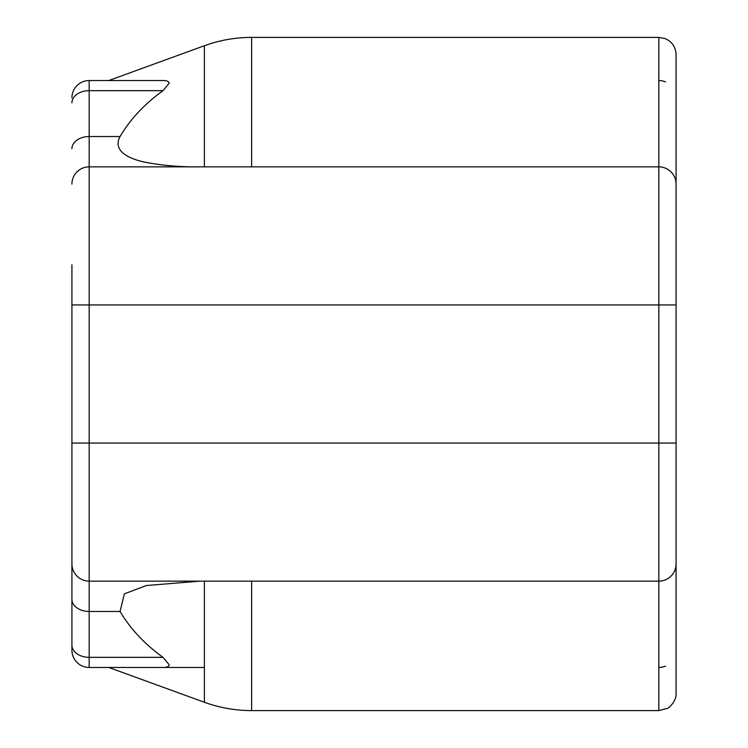 <?xml version="1.0" encoding="UTF-8"?>
<svg xmlns="http://www.w3.org/2000/svg" width="748" height="748" viewBox="0 0 748 748"><rect width="100%" height="100%" fill="white"/><g stroke="black" fill="none" stroke-linecap="round" stroke-linejoin="round"><path stroke-width="1.12" d="M71.92 264.773L71.92 650.18A17.26 17.26 0 0 0 89.18 667.45L162.597 667.45C166.542 667.581 168.758 666.702 169.235 664.822L162.98 657.333C144.532 643.981 130.227 628.694 120.063 611.471L124.374 593.828L146.458 585.525L199.922 581.14M71.92 599.27A17.26 12.202 0 0 0 76.979 607.9A17.26 12.202 0 0 0 89.18 611.471L89.18 581.14A17.26 17.26 0 0 1 71.92 563.88A17.26 17.26 0 0 0 89.18 581.14L658.82 581.14L658.82 710.6L251.627 710.6A138.09 138.09 0 0 1 204.4 702.269L204.4 581.14M71.92 97.82A17.26 17.26 0 0 1 89.18 80.55L114.725 80.55M204.4 45.731L204.4 166.86L199.922 166.86C181.063 167.094 163.186 165.617 146.281 162.447C130.545 159.389 111.92 151.638 120.063 136.529C130.227 119.306 144.532 104.019 162.98 90.667L169.235 83.178C168.749 81.289 166.533 80.419 162.597 80.55L108.712 80.55L204.4 45.731C219.65 40.196 235.396 37.419 251.627 37.4L251.627 166.86M71.92 304.95L89.18 304.95L89.18 166.86A17.26 17.26 0 0 0 71.92 184.12A17.26 17.26 0 0 1 89.18 166.86L658.82 166.86L658.82 37.4L251.627 37.4M162.597 80.55L89.18 80.55L89.18 90.667A17.26 12.202 180 0 0 76.979 94.239A17.26 12.202 180 0 0 71.92 102.869M71.92 615.66L71.92 483.227M204.4 667.45L162.597 667.45M676.08 650.18L676.08 556.587M658.82 37.4L665.047 38.559L668.516 40.383C673.396 43.898 675.912 48.657 676.08 54.66L676.08 693.34C676.753 701.53 667.796 708.945 667.253 708.403L658.82 710.6M71.92 443.05L658.82 443.05L658.82 581.14A17.26 17.26 0 0 0 676.08 563.88L676.08 304.95L658.82 304.95L658.82 166.86A17.26 17.26 0 0 1 676.08 184.12A17.26 17.26 0 0 0 658.82 166.86M71.92 445.883L71.92 511.754M658.82 80.55A17.26 17.26 0 0 1 665.524 81.906A17.26 17.26 0 0 0 658.82 80.55M665.524 666.094A17.26 17.26 0 0 1 658.82 667.45A17.26 17.26 0 0 0 665.524 666.094M71.92 645.131A17.26 12.202 0 0 0 76.979 653.761A17.26 12.202 0 0 0 89.18 657.333L89.18 611.471L120.063 611.471M89.18 581.14L89.18 304.95L658.82 304.95L658.82 443.05L676.08 443.05M71.92 148.73A17.26 12.202 0 0 1 76.979 140.1A17.26 12.202 0 0 1 89.18 136.529L89.18 90.667L162.98 90.667M89.18 667.45L89.18 657.333L162.98 657.333M89.18 166.86L89.18 136.529L120.063 136.529M251.627 581.14L251.627 710.6M108.712 667.45L204.4 702.269"/></g></svg>
